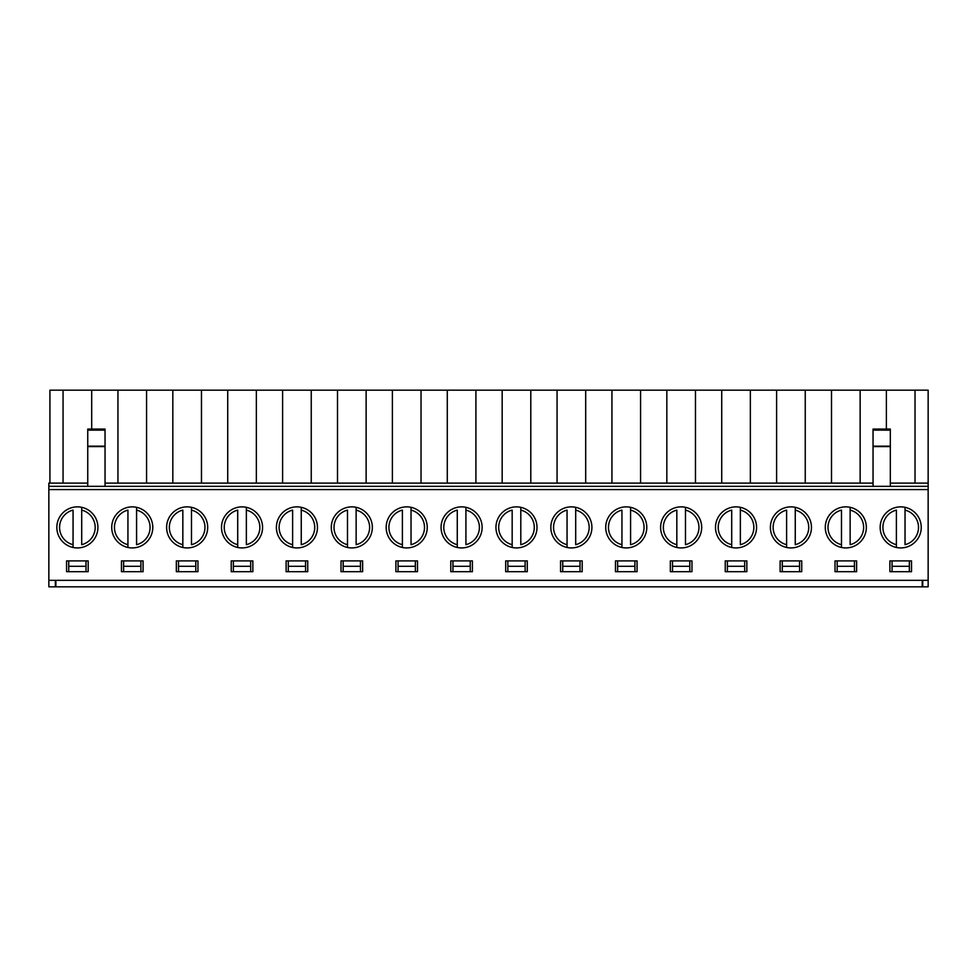 <?xml version="1.0" encoding="UTF-8"?>
<svg xmlns="http://www.w3.org/2000/svg" width="977" height="977" viewBox="0 0 977 977"><rect width="100%" height="100%" fill="white"/><g stroke="black" fill="none" stroke-linecap="round" stroke-linejoin="round"><path stroke-width="1.47" d="M922.752 580.338L922.752 586.823L928.15 586.823L928.15 486.338L48.85 486.338L48.85 586.823L55.335 586.823L55.335 580.338M105.04 483.102L873.047 483.102M48.85 486.338L48.85 483.102L49.925 483.102L49.925 390.177L928.15 390.177L928.15 486.338M890.328 483.102L928.15 483.102M97.908 527.397A20.529 20.529 0 0 1 67.108 545.178A20.529 20.529 0 0 1 67.108 509.615A20.529 20.529 0 0 1 97.908 527.397M152.791 527.397A20.529 20.529 0 0 1 122.003 545.178A20.529 20.529 0 0 1 122.003 509.615A20.529 20.529 0 0 1 152.791 527.397M207.686 527.397A20.529 20.529 0 0 1 176.886 545.178A20.529 20.529 0 0 1 176.886 509.615A20.529 20.529 0 0 1 207.686 527.397M262.569 527.397A20.529 20.529 0 0 1 231.781 545.178A20.529 20.529 0 0 1 231.781 509.615A20.529 20.529 0 0 1 262.569 527.397M317.464 527.397A20.529 20.529 0 0 1 286.664 545.178A20.529 20.529 0 0 1 286.664 509.615A20.529 20.529 0 0 1 317.464 527.397M372.347 527.397A20.529 20.529 0 0 1 341.559 545.178A20.529 20.529 0 0 1 341.559 509.615A20.529 20.529 0 0 1 372.347 527.397M427.242 527.397A20.529 20.529 0 0 1 396.442 545.178A20.529 20.529 0 0 1 396.442 509.615A20.529 20.529 0 0 1 427.242 527.397M482.125 527.397A20.529 20.529 0 0 1 451.337 545.178A20.529 20.529 0 0 1 451.337 509.615A20.529 20.529 0 0 1 482.125 527.397M537.008 527.397A20.529 20.529 0 0 1 506.22 545.178A20.529 20.529 0 0 1 506.22 509.615A20.529 20.529 0 0 1 537.008 527.397M591.903 527.397A20.529 20.529 0 0 1 561.103 545.178A20.529 20.529 0 0 1 561.103 509.615A20.529 20.529 0 0 1 591.903 527.397M646.786 527.397A20.529 20.529 0 0 1 615.998 545.178A20.529 20.529 0 0 1 615.998 509.615A20.529 20.529 0 0 1 646.786 527.397M701.681 527.397A20.529 20.529 0 0 1 670.881 545.178A20.529 20.529 0 0 1 670.881 509.615A20.529 20.529 0 0 1 701.681 527.397M756.564 527.397A20.529 20.529 0 0 1 725.777 545.178A20.529 20.529 0 0 1 725.777 509.615A20.529 20.529 0 0 1 756.564 527.397M811.46 527.397A20.529 20.529 0 0 1 780.66 545.178A20.529 20.529 0 0 1 780.66 509.615A20.529 20.529 0 0 1 811.46 527.397M866.343 527.397A20.529 20.529 0 0 1 835.555 545.178A20.529 20.529 0 0 1 835.555 509.615A20.529 20.529 0 0 1 866.343 527.397M921.238 527.397A20.529 20.529 0 0 1 890.438 545.178A20.529 20.529 0 0 1 890.438 509.615A20.529 20.529 0 0 1 921.238 527.397M928.15 489.575L48.85 489.575M928.15 580.338L48.85 580.338M911.517 571.692L889.9 571.692L889.9 560.896L911.517 560.896L911.517 571.692M856.621 571.692L835.017 571.692L835.017 560.896L856.621 560.896L856.621 571.692M801.738 571.692L780.122 571.692L780.122 560.896L801.738 560.896L801.738 571.692M746.843 571.692L725.239 571.692L725.239 560.896L746.843 560.896L746.843 571.692M691.96 571.692L670.344 571.692L670.344 560.896L691.96 560.896L691.96 571.692M637.065 571.692L615.461 571.692L615.461 560.896L637.065 560.896L637.065 571.692M582.182 571.692L560.566 571.692L560.566 560.896L582.182 560.896L582.182 571.692M527.287 571.692L505.683 571.692L505.683 560.896L527.287 560.896L527.287 571.692M472.404 571.692L450.788 571.692L450.788 560.896L472.404 560.896L472.404 571.692M417.509 571.692L395.905 571.692L395.905 560.896L417.509 560.896L417.509 571.692M362.626 571.692L341.01 571.692L341.01 560.896L362.626 560.896L362.626 571.692M307.731 571.692L286.127 571.692L286.127 560.896L307.731 560.896L307.731 571.692M252.848 571.692L231.231 571.692L231.231 560.896L252.848 560.896L252.848 571.692M197.952 571.692L176.349 571.692L176.349 560.896L197.952 560.896L197.952 571.692M143.069 571.692L121.453 571.692L121.453 560.896L143.069 560.896L143.069 571.692M88.174 571.692L66.57 571.692L66.57 560.896L88.174 560.896L88.174 571.692M922.752 586.823L55.335 586.823M91.691 429.074L91.691 390.177M117.948 483.102L117.948 390.177M146.574 483.102L146.574 390.177M172.831 483.102L172.831 390.177M201.47 483.102L201.47 390.177M227.726 483.102L227.726 390.177M256.353 483.102L256.353 390.177M282.609 483.102L282.609 390.177M311.248 483.102L311.248 390.177M337.505 483.102L337.505 390.177M366.131 483.102L366.131 390.177M392.388 483.102L392.388 390.177M421.026 483.102L421.026 390.177M447.283 483.102L447.283 390.177M475.909 483.102L475.909 390.177M502.166 483.102L502.166 390.177M530.804 483.102L530.804 390.177M557.061 483.102L557.061 390.177M585.687 483.102L585.687 390.177M611.944 483.102L611.944 390.177M640.582 483.102L640.582 390.177M666.839 483.102L666.839 390.177M695.465 483.102L695.465 390.177M721.722 483.102L721.722 390.177M750.36 483.102L750.36 390.177M776.617 483.102L776.617 390.177M805.243 483.102L805.243 390.177M831.5 483.102L831.5 390.177M860.139 483.102L860.139 390.177M886.383 429.074L886.383 390.177M915.022 483.102L915.022 390.177M49.925 483.102L63.053 483.102L63.053 390.177M63.053 483.102L87.747 483.102M105.04 486.338L105.04 446.574L87.747 446.574L87.747 486.338M105.04 430.149L105.04 446.171L87.747 446.171L87.747 429.074L105.04 429.074L105.04 430.149L87.747 430.149M873.047 486.338L873.047 429.074L890.328 429.074L890.328 486.338M896.385 544.69L896.385 510.104A17.83 17.83 0 0 0 896.385 544.69L896.385 547.462L896.385 544.69M905.032 510.104L905.032 544.69A17.83 17.83 0 0 0 905.032 510.104L905.032 507.332L905.032 510.104M841.49 544.69L841.49 510.104A17.83 17.83 0 0 0 841.49 544.69L841.49 547.462L841.49 544.69M850.137 510.104L850.137 544.69A17.83 17.83 0 0 0 850.137 510.104L850.137 507.332L850.137 510.104M55.872 586.823L55.872 580.338M922.203 586.823L922.203 580.338M892.062 571.692L892.062 566.294L909.355 566.294L909.355 560.896M892.062 560.896L892.062 566.294M909.355 566.294L909.355 571.692M837.179 571.692L837.179 566.294L854.46 566.294L854.46 560.896M837.179 560.896L837.179 566.294M854.46 566.294L854.46 571.692M782.284 571.692L782.284 566.294L799.577 566.294L799.577 560.896M782.284 560.896L782.284 566.294M799.577 566.294L799.577 571.692M727.401 571.692L727.401 566.294L744.682 566.294L744.682 560.896M727.401 560.896L727.401 566.294M744.682 566.294L744.682 571.692M672.506 571.692L672.506 566.294L689.799 566.294L689.799 560.896M672.506 560.896L672.506 566.294M689.799 566.294L689.799 571.692M617.623 571.692L617.623 566.294L634.903 566.294L634.903 560.896M617.623 560.896L617.623 566.294M634.903 566.294L634.903 571.692M562.728 571.692L562.728 566.294L580.02 566.294L580.02 560.896M562.728 560.896L562.728 566.294M580.02 566.294L580.02 571.692M507.845 571.692L507.845 566.294L525.125 566.294L525.125 560.896M507.845 560.896L507.845 566.294M525.125 566.294L525.125 571.692M68.732 571.692L68.732 566.294L86.013 566.294L86.013 560.896M86.013 566.294L86.013 571.692M68.732 560.896L68.732 566.294M123.615 571.692L123.615 566.294L140.908 566.294L140.908 560.896M140.908 566.294L140.908 571.692M123.615 560.896L123.615 566.294M178.51 571.692L178.51 566.294L195.791 566.294L195.791 560.896M195.791 566.294L195.791 571.692M178.51 560.896L178.51 566.294M233.393 571.692L233.393 566.294L250.686 566.294L250.686 560.896M250.686 566.294L250.686 571.692M233.393 560.896L233.393 566.294M288.288 571.692L288.288 566.294L305.569 566.294L305.569 560.896M305.569 566.294L305.569 571.692M288.288 560.896L288.288 566.294M343.171 571.692L343.171 566.294L360.464 566.294L360.464 560.896M360.464 566.294L360.464 571.692M343.171 560.896L343.171 566.294M398.066 571.692L398.066 566.294L415.347 566.294L415.347 560.896M415.347 566.294L415.347 571.692M398.066 560.896L398.066 566.294M452.949 571.692L452.949 566.294L470.242 566.294L470.242 560.896M470.242 566.294L470.242 571.692M452.949 560.896L452.949 566.294M786.607 544.69L786.607 510.104A17.83 17.83 0 0 0 786.607 544.69L786.607 547.462L786.607 544.69M795.254 510.104L795.254 544.69A17.83 17.83 0 0 0 795.254 510.104L795.254 507.332L795.254 510.104M731.712 544.69L731.712 510.104A17.83 17.83 0 0 0 731.712 544.69L731.712 547.462L731.712 544.69M740.358 510.104L740.358 544.69A17.83 17.83 0 0 0 740.358 510.104L740.358 507.332L740.358 510.104M676.829 544.69L676.829 510.104A17.83 17.83 0 0 0 676.829 544.69L676.829 547.462L676.829 544.69M685.475 510.104L685.475 544.69A17.83 17.83 0 0 0 685.475 510.104L685.475 507.332L685.475 510.104M621.946 544.69L621.946 510.104A17.83 17.83 0 0 0 621.946 544.69L621.946 547.462L621.946 544.69M630.58 510.104L630.58 544.69A17.83 17.83 0 0 0 630.58 510.104L630.58 507.332L630.58 510.104M567.051 544.69L567.051 510.104A17.83 17.83 0 0 0 567.051 544.69L567.051 547.462L567.051 544.69M575.697 510.104L575.697 544.69A17.83 17.83 0 0 0 575.697 510.104L575.697 507.332L575.697 510.104M512.168 544.69L512.168 510.104A17.83 17.83 0 0 0 512.168 544.69L512.168 547.462L512.168 544.69M520.802 510.104L520.802 544.69A17.83 17.83 0 0 0 520.802 510.104L520.802 507.332L520.802 510.104M457.273 544.69L457.273 510.104A17.83 17.83 0 0 0 457.273 544.69L457.273 547.462L457.273 544.69M465.919 510.104L465.919 544.69A17.83 17.83 0 0 0 465.919 510.104L465.919 507.332L465.919 510.104M402.39 544.69L402.39 510.104A17.83 17.83 0 0 0 402.39 544.69L402.39 547.462L402.39 544.69M411.024 510.104L411.024 544.69A17.83 17.83 0 0 0 411.024 510.104L411.024 507.332L411.024 510.104M347.494 544.69L347.494 510.104A17.83 17.83 0 0 0 347.494 544.69L347.494 547.462L347.494 544.69M356.141 510.104L356.141 544.69A17.83 17.83 0 0 0 356.141 510.104L356.141 507.332L356.141 510.104M292.611 544.69L292.611 510.104A17.83 17.83 0 0 0 292.611 544.69L292.611 547.462L292.611 544.69M301.246 510.104L301.246 544.69A17.83 17.83 0 0 0 301.246 510.104L301.246 507.332L301.246 510.104M237.716 544.69L237.716 510.104A17.83 17.83 0 0 0 237.716 544.69L237.716 547.462L237.716 544.69M246.363 510.104L246.363 544.69A17.83 17.83 0 0 0 246.363 510.104L246.363 507.332L246.363 510.104M182.833 544.69L182.833 510.104A17.83 17.83 0 0 0 182.833 544.69L182.833 547.462L182.833 544.69M191.48 510.104L191.48 544.69A17.83 17.83 0 0 0 191.48 510.104L191.48 507.332L191.48 510.104M127.938 544.69L127.938 510.104A17.83 17.83 0 0 0 127.938 544.69L127.938 547.462L127.938 544.69M136.585 510.104L136.585 544.69A17.83 17.83 0 0 0 136.585 510.104L136.585 507.332L136.585 510.104M73.055 544.69L73.055 510.104A17.83 17.83 0 0 0 73.055 544.69L73.055 547.462L73.055 544.69M81.702 510.104L81.702 544.69A17.83 17.83 0 0 0 81.702 510.104L81.702 507.332L81.702 510.104M873.047 446.574L890.328 446.574M873.047 446.171L890.328 446.171M873.047 430.149L890.328 430.149"/></g></svg>
